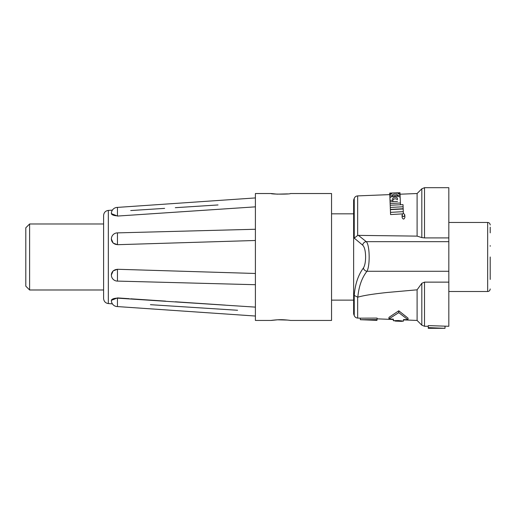 <?xml version="1.0" encoding="UTF-8"?>
<svg xmlns="http://www.w3.org/2000/svg" width="516" height="516" viewBox="0 0 516 516"><rect width="100%" height="100%" fill="white"/><g stroke="black" fill="none" stroke-linecap="round" stroke-linejoin="round"><path stroke-width="0.77" d="M117.461 306.414L117.461 298.151A6.095 2.328 0 0 0 111.372 300.486A6.095 6.095 0 0 0 117.461 306.575A6.095 6.095 0 0 1 112.378 303.847L108.328 303.563L108.328 210.412C105.457 210.838 103.884 212.528 103.6 215.475L103.6 256.987L103.6 223.983L29.605 223.983L25.8 227.795L25.8 286.174L29.605 289.986L103.6 289.986M117.506 216.056L111.379 213.624M255.401 206.845L117.461 216.062L117.461 207.393A6.095 6.095 0 0 0 111.372 213.482L111.372 213.759M117.461 233.303L117.461 244.694L113.152 243.088L111.372 239.024M111.372 274.944L113.152 270.881L117.461 269.275L117.461 280.665M111.379 300.344L117.461 297.906L129.213 298.7M117.461 298.151L255.401 307.123M237.586 208.032L148.905 213.953M130.729 210.547L164.63 208.374M175.305 207.69L218.023 204.955M255.401 200.124L255.401 320.442L271.139 320.442L277.582 319.797L287.612 320.075M255.401 205.652L255.401 198.434M255.401 198.892L255.401 201.375M117.461 244.694L255.401 240.488M255.401 239.998L255.401 232.884M255.401 232.523L255.401 229.678M255.401 273.48L117.461 269.275M255.401 284.29L255.401 281.452M255.401 281.091L255.401 273.97M117.461 306.575L255.401 316.037L255.401 315.689M255.401 315.54L255.401 308.316M237.586 310.264L150.42 304.685M130.729 298.796L165.571 301.131M175.305 301.783L225.344 305.124M271.139 320.442C270.003 320.52 276.937 319.63 280.788 319.707C284.632 319.63 291.559 320.52 290.431 320.442L331.549 320.442L331.549 193.526L290.431 193.526C291.037 194.326 270.545 194.326 271.139 193.526L277.086 194.151L287.606 193.893M103.6 256.987L103.6 298.493C103.884 301.441 105.457 303.131 108.328 303.563M271.139 193.526L255.401 193.526L255.401 198.279M29.605 223.983L29.605 289.986M354.234 238.115L354.234 198.402L353.634 200.047L353.634 313.921L354.234 315.566L354.234 295.449C355.124 284.187 358.181 275.047 363.393 268.023C364.818 265.727 365.56 262.051 365.612 256.987L365.612 257.013C365.509 250.911 364.528 246.97 362.671 245.152L354.234 238.115L357.659 235.457L358.427 235.38L366.25 241.662A3.806 3.489 127.8 0 0 362.671 245.152M424.507 187.689L424.507 237.915L421.817 237.579L421.817 188.804L424.507 187.689L448.823 187.689L448.823 241.662L366.25 241.662C369.779 244.649 370.211 265.669 366.966 271.281C361.864 277.782 358.813 286.425 357.814 297.197L354.234 295.449M448.823 241.662L448.823 271.281L366.966 271.281A3.806 3.283 -144.9 0 1 363.393 268.023M448.823 271.281L448.823 326.28L428.261 325.609L428.261 328.311L445.018 328.311L445.018 326.28M424.507 237.915L448.823 237.915M400.029 193.726L400.048 194.21L417.096 193.526L417.096 236.122L421.817 237.579M448.823 282.129L424.507 282.129L424.507 326.28L428.261 326.28M428.261 327.621L445.018 328.311M421.817 283.284L417.096 289.818L417.096 320.442L421.817 325.17L421.817 283.284L424.507 282.129M358.427 235.38L417.096 236.122M417.096 289.818L387.155 292.482C372.739 294.017 362.961 295.591 357.814 297.197M399.648 196.996L400.158 196.977L400.1 195.383L397.275 195.5L397.236 194.519C395.669 193.919 394.127 193.984 392.612 194.706L392.65 195.693L389.825 195.816L389.722 193.165L399.99 192.758L398.088 193.668L400.055 194.403L400.1 195.383M392.676 196.274C394.185 195.532 395.727 195.467 397.294 196.08M389.825 195.816L389.89 197.402L390.412 197.383M392.818 199.86C394.301 198.531 395.843 198.466 397.436 199.66L397.372 198.002C395.785 196.841 394.243 196.906 392.753 198.202L392.831 200.208L390.006 200.337L389.928 198.325C389.438 195.77 400.448 195.3 400.197 197.88L400.403 203.007L390.135 203.498L390.064 201.756L397.507 201.414M390.29 207.432L390.367 209.406L403.17 208.735L403.093 206.768L390.29 207.432L390.206 205.258L403.009 204.626L403.093 206.768M390.489 212.366L390.38 209.651L403.183 208.961L403.286 211.637L390.489 212.366L390.573 214.579L402.519 213.876M402.054 215.133L402.145 217.507C403.157 219.616 404.073 219.558 404.892 217.333L404.796 214.959C403.976 217.062 403.06 217.12 402.054 215.133C402.88 213.127 403.796 213.076 404.796 214.959M403.518 319.572L407.982 319.72L408.046 318.153L398.784 310.793L388.967 317.366L388.909 318.933L393.373 319.159M360.323 319.701L377.041 319.63C377.002 320.61 377.002 320.61 377.041 319.63L377.099 318.088L360.387 318.179L360.323 319.701L377.009 320.365M407.982 319.72L398.778 312.625L388.909 318.933M393.373 319.12L393.308 320.688L398.397 320.533L403.454 321.1L403.518 319.539M398.784 310.793L398.707 312.825M403.454 321.1L401.448 321.345L393.308 320.688M398.397 320.533L398.371 321.223L401.448 321.345M403.364 213.495L403.286 211.637M400.474 204.755L400.403 203.007M390.206 205.258L390.135 203.498M392.889 201.627L392.831 200.208M390.064 201.756L390.006 200.337M389.786 194.822L391.696 193.926L389.728 193.448M400.068 194.564L400.003 193.036M397.301 196.235L397.275 195.5M392.682 196.435L392.65 195.693M400.048 194.21L399.99 192.732L389.715 193.132M490.2 227.169L490.2 232.871M490.2 246.255L490.2 245.622M490.2 256.987L490.2 279.433M117.461 215.817A6.095 2.328 180 0 1 111.372 213.482M117.461 244.597A6.095 5.631 180 0 1 111.372 238.966L111.372 239.082M111.372 274.893L111.372 275.002A6.095 5.631 0 0 1 117.461 269.371M357.659 297.222L357.659 318.069L360.387 318.179M354.234 198.402C354.866 196.88 356.008 196.041 357.659 195.899L357.659 235.457M396.933 193.281L396.914 192.81M490.2 288.966C490.032 290.527 489.187 291.372 487.659 291.508L487.659 222.46L448.823 222.46M255.401 229.259L117.461 232.877A6.095 6.095 0 0 0 111.372 238.966M111.372 275.002A6.095 6.095 0 0 0 117.461 281.097L255.401 284.709M117.461 207.4L255.401 197.931M108.328 210.412L112.378 210.128M353.634 213.83L331.549 213.83M354.234 315.566C354.866 317.088 356.008 317.927 357.659 318.069M417.096 193.526L421.817 188.804M421.817 325.17L424.507 326.28M357.659 195.899L389.78 194.616M377.073 318.843L393.36 319.494M403.506 319.901L417.096 320.442M395.295 321.094L398.352 321.216M389.715 193.094L397.713 192.778M487.659 222.46C489.187 222.596 490.032 223.447 490.2 225.002M487.659 291.508L448.823 291.508M353.634 300.138L331.549 300.138"/></g></svg>
